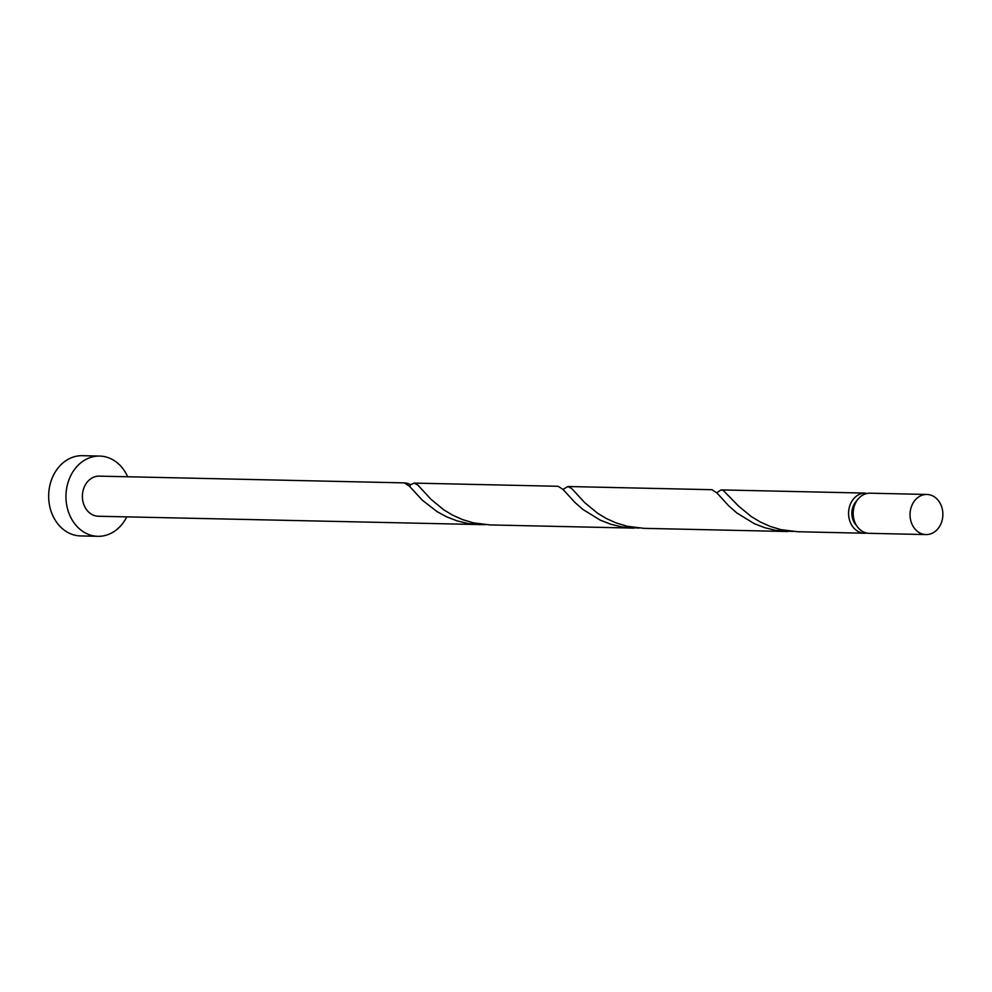 <?xml version="1.0" encoding="UTF-8"?>
<svg xmlns="http://www.w3.org/2000/svg" width="992" height="992" viewBox="0 0 992 992"><rect width="100%" height="100%" fill="white"/><g stroke="black" fill="none" stroke-linecap="round" stroke-linejoin="round"><path stroke-width="1.49" d="M942.4 519.114A20.063 16.418 91.3 0 0 926.9 494.462A20.063 16.418 91.3 0 0 910.507 509.925A20.063 16.418 91.3 0 0 926.007 534.576A20.063 16.418 91.3 0 0 942.4 519.114M926.007 534.576L869.166 533.324A20.063 16.418 -88.7 0 1 853.653 508.673A20.063 16.418 -88.7 0 1 870.046 493.198L926.9 494.462M856.505 525.512A16.058 13.132 -88.7 0 1 852.227 509.479A16.058 13.132 -88.7 0 1 857.063 500.452M127.67 476.755A40.126 32.835 91.3 0 0 99.684 456.072A40.126 32.835 91.3 0 0 66.898 486.998A40.126 32.835 91.3 0 0 97.91 536.312A40.126 32.835 91.3 0 0 126.778 516.882M99.684 456.072L82.386 455.688A40.126 32.835 91.3 0 0 49.6 486.613A40.126 32.835 91.3 0 0 80.612 535.928L97.91 536.312M634.148 528.116L490.16 524.929L473.482 522.871L462.594 519.61L452.588 515.133L443.697 509.776L430.987 499.311L417.917 485.125L414.135 483.104L558.136 486.291L563.047 489.453L574.988 502.498L582.998 509.516L600.482 520.254L610.886 524.284L622.046 526.963L639.059 528.079M404.228 482.881L99.25 476.135A20.063 16.418 91.3 0 0 82.857 491.598A20.063 16.418 91.3 0 0 98.357 516.249L485.249 524.681M404.327 482.893L409.237 486.043L422.394 500.253L437.323 511.798L446.685 516.844L457.089 520.874L468.249 523.553L480.351 524.718M404.624 482.906A20.063 16.418 -88.7 0 1 410.576 484.716A4.018 3.286 -88.7 0 1 409.609 486.44M414.135 483.104L410.576 484.716M866.859 533.076A20.063 16.418 -88.7 0 1 864.54 533.225L797.754 531.737L781.088 529.678L770.201 526.43L760.194 521.941L751.304 516.584L738.594 506.118L723.032 490.197L720.713 490.06L716.782 492.788M864.54 533.225A20.063 16.418 -88.7 0 1 849.04 508.561A20.063 16.418 -88.7 0 1 865.433 493.098A20.063 16.418 -88.7 0 1 865.644 493.111L865.607 493.842M787.946 531.526L643.957 528.339L627.291 526.281L616.392 523.02L606.385 518.543L597.506 513.186L584.784 502.708L571.714 488.535L567.945 486.514L711.934 489.701L716.844 492.863L728.785 505.908L736.808 512.926L754.292 523.664L764.696 527.682L775.856 530.373L792.856 531.489M567.945 486.514L562.972 489.378M865.433 493.098L721.742 489.912"/></g></svg>

